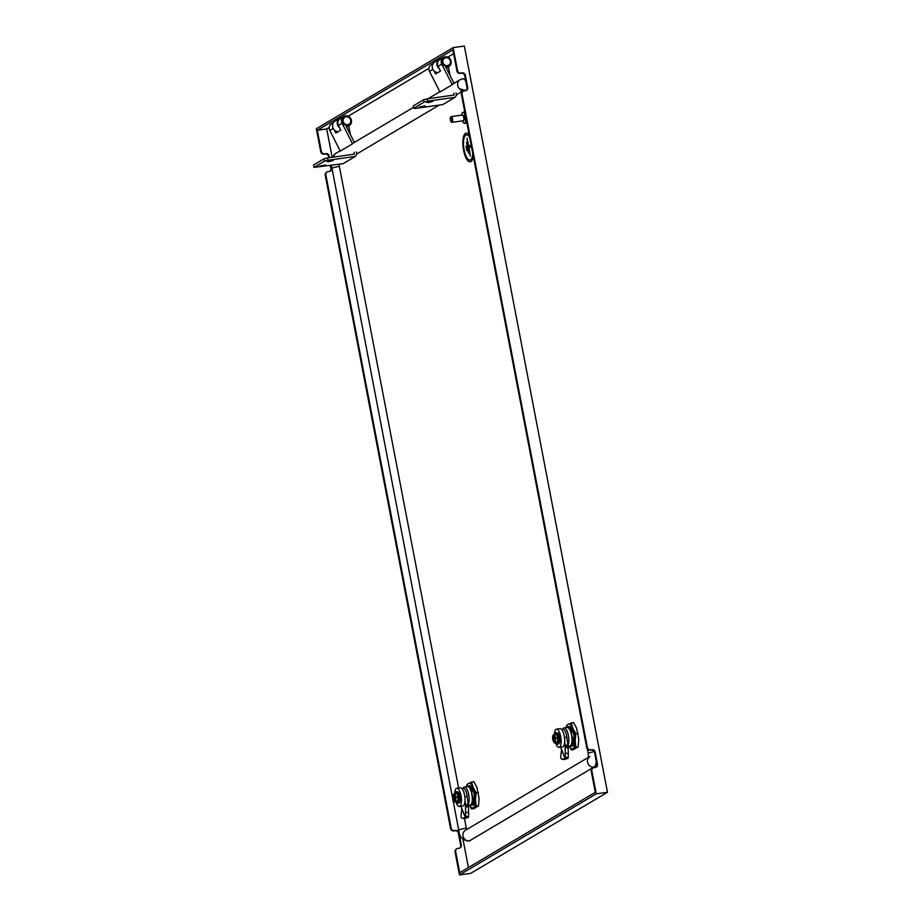 <?xml version="1.0" encoding="UTF-8"?>
<svg xmlns="http://www.w3.org/2000/svg" width="921" height="921" viewBox="0 0 921 921"><rect width="100%" height="100%" fill="white"/><g stroke="black" fill="none" stroke-linecap="round" stroke-linejoin="round"><path stroke-width="1.38" d="M450.093 75.545L448.412 66.784M441.527 58.53A5.791 5.376 59.3 0 0 439.271 68.649M437.786 72.632A5.791 5.376 -120.7 0 1 434.758 61.983L439.432 59.209M350.406 134.65L348.725 125.889M341.841 117.635A5.791 5.376 59.3 0 0 339.584 127.754M338.099 131.738A5.791 5.376 -120.7 0 1 335.071 121.088L339.745 118.314M448.619 65.529A4.34 4.029 -120.7 0 1 442.886 64.067A4.34 4.029 -120.7 0 1 444.198 58.069M443.162 63.894A4.34 4.029 -120.7 0 1 444.336 57.988A4.34 4.029 -120.7 0 1 449.943 59.531A4.34 4.029 -120.7 0 1 448.757 65.449A4.34 4.029 -120.7 0 1 443.162 63.894M443.473 63.699A4.052 3.765 -120.7 0 1 444.463 58.242A4.052 3.765 -120.7 0 1 449.805 59.623A4.052 3.765 -120.7 0 1 448.815 65.08A4.052 3.765 -120.7 0 1 443.473 63.699M421.219 107.043L419.136 107.043L425.283 105.857L421.219 107.043M428.887 102.496L426.803 102.496L432.962 101.31L428.887 102.496M446.271 68.05L448.884 66.496A5.307 4.927 59.3 0 1 445.787 67.095L454.03 83.304M453.777 93.159L454.145 95.036L427.252 98.823L427.701 101.172L424.086 102.093L413.656 108.275L415.429 108.448L442.771 104.591L455.043 97.315L456.471 95.185L456.022 92.848M452.165 84.755L439.893 92.031M439.847 91.743L429.497 71.401A5.307 4.927 -120.7 0 1 431.212 64.643L433.158 63.491M448.884 66.496A5.307 4.927 59.3 0 0 450.415 59.416A5.307 4.927 59.3 0 0 441.769 64.125L452.107 84.467L460.12 79.69A5.791 5.376 -120.7 0 0 460.661 89.602M434.056 70.952L435.575 73.945L440.491 71.032L438.085 66.312A5.307 4.927 -120.7 0 1 439.801 59.554L443.473 57.367M427.252 98.823L423.637 99.744L424.086 102.093M423.637 99.744L413.207 105.938L413.656 108.275M427.701 101.172L455.043 97.315M321.533 166.148L319.449 166.148L325.608 164.963L321.533 166.148M329.2 161.601L327.116 161.601L333.275 160.415L329.2 161.601M346.584 127.144L349.197 125.601A5.307 4.927 59.3 0 1 346.112 126.2L354.343 142.398M354.09 152.264L354.458 154.141L327.565 157.928L328.014 160.277L324.399 161.198L313.969 167.38L343.084 163.696L355.356 156.42L356.784 154.291L356.335 151.942M352.478 143.86L340.217 151.125M340.16 150.848L329.81 130.506A5.307 4.927 -120.7 0 1 331.525 123.748L333.471 122.597M349.197 125.601A5.307 4.927 59.3 0 0 350.74 118.521A5.307 4.927 59.3 0 0 342.082 123.23L352.432 143.572M334.369 130.045L335.9 133.05L340.805 130.137L338.398 125.406A5.307 4.927 -120.7 0 1 340.114 118.659L343.786 116.472M327.565 157.928L323.95 158.849L324.399 161.198M323.95 158.849L313.52 165.032L313.969 167.38M328.014 160.277L355.356 156.42M348.932 124.634A4.34 4.029 -120.7 0 1 342.554 121.549A4.34 4.029 -120.7 0 1 344.512 117.174M342.831 121.388A4.34 4.029 -120.7 0 1 344.65 117.082A4.34 4.029 -120.7 0 1 350.901 120.248A4.34 4.029 -120.7 0 1 349.082 124.554A4.34 4.029 -120.7 0 1 342.831 121.388M343.188 121.296A4.052 3.765 -120.7 0 1 346.204 116.817A4.052 3.765 -120.7 0 1 350.717 120.237A4.052 3.765 -120.7 0 1 347.712 124.703A4.052 3.765 -120.7 0 1 343.188 121.296M473.083 807.832A12.537 4.317 -98 0 1 469.376 805.253L471.587 809.006L476.18 806.278L478.46 805.956L479.093 798.634L476.917 787.259L473.785 781.572L468.708 783.264A12.537 4.317 -98 0 1 473.014 787.041L471.506 781.894M469.238 135.157A14.471 4.985 -98 0 0 466.153 133.131A14.471 4.985 -98 0 0 465.473 133.372A14.471 4.985 -98 0 0 463.39 149.167A14.471 4.985 -98 0 0 470.194 161.785A14.471 4.985 -98 0 0 470.873 161.532A14.471 4.985 -98 0 0 473.256 156.109M470.24 161.774A14.471 4.985 -98 0 0 470.297 161.762A14.471 4.985 -98 0 0 470.976 161.52A14.471 4.985 -98 0 0 473.313 156.409M469.192 134.938A14.471 4.985 -98 0 0 466.256 133.119A14.471 4.985 -98 0 0 466.21 133.119M569.028 746.16L571.273 749.913L575.867 747.184L578.146 746.862L578.779 739.54L576.604 728.154L573.472 722.467L568.395 724.159A12.537 4.317 -98 0 1 572.701 727.935L571.193 722.789M472.807 789.009L470.274 785.532L473.313 790.805A9.889 3.408 82 0 1 474.039 793.683A9.889 3.408 82 0 1 474.453 796.746L474.096 803.791L473.267 804.091L473.509 803.388M461.686 115.137A5.549 1.911 82 0 1 462.929 112.293A5.549 1.911 82 0 1 463.148 112.293A5.549 1.911 82 0 1 465.635 117.819A5.549 1.911 82 0 1 464.472 123.264A5.549 1.911 82 0 1 464.265 123.264A5.549 1.911 82 0 1 462.492 120.87M469.952 160.058A12.733 4.386 82 0 1 463.965 148.96A12.733 4.386 82 0 1 465.807 135.065A12.733 4.386 -98 0 0 463.965 148.96A12.733 4.386 -98 0 0 469.952 160.058A12.733 4.386 -98 0 0 470.55 159.84A12.733 4.386 -98 0 0 472.795 153.692M572.494 729.916L569.961 726.427L573 731.7A9.889 3.408 82 0 1 573.725 734.578A9.889 3.408 82 0 1 574.14 737.64L573.783 744.686L572.954 744.985L573.196 744.295M468.271 804.47A9.406 3.247 -98 0 0 468.685 794.501A9.406 3.247 -98 0 0 464.38 786.971A9.406 3.247 -98 0 0 463.942 787.121A9.406 3.247 -98 0 0 463.298 787.789L462.895 788.399M468.409 805.391L470.147 805.15A9.406 3.247 -98 0 0 470.585 804.989A9.406 3.247 -98 0 0 471.817 794.063A9.406 3.247 -98 0 0 467.523 786.522L464.38 786.971M463.275 115.424A2.406 0.829 82 0 1 463.367 115.39A2.406 0.829 82 0 1 463.459 115.39A2.406 0.829 82 0 1 464.541 117.796A2.406 0.829 82 0 1 464.034 120.167A2.406 0.829 82 0 1 463.942 120.167M466.487 142.26L468.582 153.393L466.487 142.26M466.038 146.289L466.832 150.676L466.038 146.289M466.947 138.219L470.332 156.121L469.1 147.844L470.366 147.095L470.078 145.391L468.777 146.151L466.947 138.219M567.958 745.365A9.406 3.247 -98 0 0 568.372 735.407A9.406 3.247 -98 0 0 564.066 727.866A9.406 3.247 -98 0 0 563.617 728.027A9.406 3.247 -98 0 0 562.973 728.684L562.581 729.294M568.096 746.286L569.823 746.045A9.406 3.247 -98 0 0 570.272 745.883A9.406 3.247 -98 0 0 571.504 734.958A9.406 3.247 -98 0 0 567.198 727.417L564.066 727.866M462.296 115.067A2.89 1.002 82 0 1 462.4 115.044A2.89 1.002 82 0 1 462.515 115.044A2.89 1.002 82 0 1 462.791 115.194A2.89 1.002 82 0 1 463.793 117.761A2.89 1.002 82 0 1 463.539 120.513A2.89 1.002 82 0 1 463.205 120.766A2.89 1.002 82 0 1 463.102 120.766M450.714 117.197A2.89 1.002 82 0 1 450.864 116.875A2.89 1.002 82 0 1 451.198 116.622A2.89 1.002 82 0 1 451.313 116.622A2.89 1.002 82 0 1 452.614 119.5A2.89 1.002 82 0 1 452.004 122.343A2.89 1.002 82 0 1 451.889 122.343A2.89 1.002 82 0 1 451.612 122.194A2.89 1.002 82 0 1 451.382 121.929A2.406 0.829 -98 0 0 452.004 119.695A2.406 0.829 -98 0 0 450.91 117.163A2.406 0.829 -98 0 0 450.542 117.37A2.406 0.829 -98 0 0 450.334 119.661A2.406 0.829 -98 0 0 451.163 121.814A2.406 0.829 -98 0 0 451.394 121.929M454.709 793.66A9.164 3.154 82 0 1 456.367 788.434A9.164 3.154 82 0 1 456.793 788.284A9.164 3.154 82 0 1 461.099 796.262A9.164 3.154 82 0 1 459.786 806.266A9.164 3.154 82 0 1 459.349 806.428A9.164 3.154 82 0 1 455.86 801.834M459.349 806.428L462.941 805.921A9.164 3.154 -98 0 0 463.367 805.76A9.164 3.154 -98 0 0 465.013 800.775A9.164 3.154 -98 0 0 460.385 787.777L456.793 788.284M554.384 734.555A9.164 3.154 82 0 1 556.042 729.328A9.164 3.154 82 0 1 556.48 729.179A9.164 3.154 82 0 1 560.785 737.157A9.164 3.154 82 0 1 559.473 747.161A9.164 3.154 82 0 1 559.035 747.322A9.164 3.154 82 0 1 555.547 742.729M559.035 747.322L562.627 746.816A9.164 3.154 -98 0 0 563.053 746.655A9.164 3.154 -98 0 0 564.7 741.67A9.164 3.154 -98 0 0 560.06 728.672L556.48 729.179M455.216 793.58A5.791 1.992 82 0 1 456.367 791.749A5.791 1.992 82 0 1 459.015 796.389A5.791 1.992 82 0 1 457.979 803.204A5.791 1.992 82 0 1 456.367 801.765M459.947 797.77L459.924 797.77A248.532 27.688 174.3 0 1 459.89 797.759L459.982 796.792A5.687 1.957 -98 0 0 459.901 796.377L459.683 795.364A5.687 1.957 -98 0 0 459.567 794.973L459.28 794.04L459.452 794.95M459.809 796.285L459.222 794.029A5.687 1.957 -98 0 0 459.142 793.729L458.796 793.016M458.762 792.935A5.687 1.957 -98 0 0 458.635 792.728L458.163 792.141A5.791 1.992 -98 0 0 458.002 791.968L457.633 791.703A5.791 1.992 -98 0 0 457.449 791.646L457.242 791.749M554.903 734.486A5.791 1.992 82 0 1 556.054 732.644A5.791 1.992 82 0 1 558.702 737.284A5.791 1.992 82 0 1 557.666 744.099A5.791 1.992 82 0 1 556.054 742.66M559.473 737.191L559.323 736.247A5.687 1.957 -98 0 0 559.254 735.867L558.966 734.958M558.966 734.993L558.909 734.923A5.687 1.957 -98 0 0 558.828 734.624L558.483 733.91M557.919 733.45L558.241 733.565A5.791 1.992 -98 0 1 558.391 733.83A5.687 1.957 -98 0 0 558.322 733.623L557.942 733.104M558.897 735.649L559.197 735.833A5.791 1.992 -98 0 1 559.3 736.236L559.208 735.81M559.611 741.278L559.646 741.428A248.532 139.796 -173.5 0 1 559.588 741.336L559.841 740.599A5.687 1.957 -98 0 0 559.853 740.208L559.703 740.104A248.532 86.701 179.8 0 1 559.623 740.035L559.83 739.172A5.687 1.957 -98 0 0 559.795 738.746L559.761 738.677M460.143 798.277A5.687 1.957 -98 0 0 460.109 797.851L459.947 799.117A248.532 86.701 179.8 0 0 460.028 799.209L460.166 799.681A5.687 1.957 -98 0 0 460.166 799.313M458.186 796.492L456.689 793.188L458.186 796.492L455.964 796.964L454.525 793.683L456.689 793.188L455.331 793.983M559.634 738.665L559.657 737.721L559.6 738.665A248.532 27.688 174.3 0 1 559.577 738.654L559.623 737.698A5.791 1.992 -98 0 0 559.531 737.261L559.473 737.272M557.873 737.387L556.376 734.083L557.873 737.387L555.639 737.859L554.212 734.578L556.376 734.083L555.018 734.877M454.56 801.984L453.144 798.634L453.144 794.501L453.915 794.201M554.235 742.879L552.83 739.528L552.83 735.395L553.602 735.108A3.684 1.266 82 0 1 555.167 738.089A3.684 1.266 82 0 1 554.937 742.096A240.899 223.826 59.3 0 0 555.087 742.361L557.608 741.808L557.619 737.675L555.662 737.951L555.087 742.361M455.607 801.431L454.847 801.788A240.899 223.826 -120.7 0 1 454.698 801.523A3.684 1.266 82 0 1 453.132 798.576A3.684 1.266 82 0 1 453.362 794.558A240.899 223.826 -120.7 0 1 453.408 794.282M454.847 801.788L457.933 800.913L457.933 796.78L455.976 797.056L455.653 801.673M554.534 742.683A240.899 223.826 -120.7 0 1 554.384 742.43A3.684 1.266 82 0 1 552.819 739.471A3.684 1.266 82 0 1 553.049 735.453A240.899 223.826 -120.7 0 1 553.084 735.177M456.689 793.188L453.961 793.948A240.899 223.826 59.3 0 0 453.915 794.236L454.065 795.03A2.89 1.002 82 0 1 455.227 797.333A2.89 1.002 82 0 1 455.101 800.407L455.25 801.201A240.899 223.826 59.3 0 0 455.4 801.454M554.223 734.578L553.636 734.843A240.899 223.826 59.3 0 0 553.602 735.131L553.751 735.925A2.89 1.002 82 0 1 554.914 738.228A2.89 1.002 82 0 1 554.787 741.301L554.937 742.096M596.267 761.391A13.504 4.651 82 0 1 593.964 767.055L469.434 840.885A5.791 5.376 -120.7 0 1 465.404 830.282L588.473 757.315M453.604 53.694L447.813 57.125M428.91 68.338L348.126 116.23M329.223 127.432L326.713 128.928L332.159 157.284M462.964 839.181L468.409 867.559M460.12 79.69L462.63 78.803A13.504 4.651 82 0 1 465.773 81.094M331.422 165.343L458.785 830.293C459.222 836.729 462.561 840.343 468.801 841.115A13.504 4.651 -98 0 0 469.434 840.885M326.713 128.928L317.308 130.252L452.879 49.872L456.931 70.986L457.541 70.629A2.89 2.682 59.3 0 0 460.765 73.058L462.112 72.874A2.89 2.682 -120.7 0 1 465.347 75.315L467.684 87.507A2.89 2.682 -120.7 0 1 465.531 90.707L464.196 90.891A2.89 2.682 59.3 0 0 462.043 94.092L587.356 747.38A2.89 2.682 59.3 0 0 590.591 749.821L591.927 749.625A2.89 2.682 -120.7 0 1 595.162 752.066L597.499 764.269A2.89 2.682 -120.7 0 1 595.357 767.458L594.01 767.654A2.89 2.682 59.3 0 0 591.858 770.842L596.267 793.844L459.475 874.95L455.066 851.948A2.89 2.682 -120.7 0 1 456.275 849.081L456.885 848.725A2.89 2.682 59.3 0 0 455.676 851.591L455.066 851.948M321.36 151.366A2.89 2.682 59.3 0 0 324.583 153.807L323.973 154.175A2.89 2.682 -120.7 0 1 320.738 151.735L321.36 151.366L317.308 130.252M325.93 153.611A2.89 2.682 -120.7 0 1 329.154 156.052L328.544 156.42A2.89 2.682 59.3 0 0 325.32 153.98L324.583 153.807M329.971 171.283A2.89 2.682 59.3 0 0 330.881 168.624L331.502 168.255L330.95 165.412M329.465 157.664L329.154 156.052M331.502 168.255A2.89 2.682 -120.7 0 1 329.35 171.456L328.003 171.64A2.89 2.682 59.3 0 0 325.861 174.84L325.24 175.197A2.89 2.682 -120.7 0 1 326.46 172.331L327.07 171.962M451.175 828.129A2.89 2.682 59.3 0 0 454.398 830.558L453.788 830.926A2.89 2.682 -120.7 0 1 450.565 828.486L451.175 828.129L325.861 174.84M455.745 830.374A2.89 2.682 -120.7 0 1 458.98 832.803L458.359 833.171A2.89 2.682 59.3 0 0 455.135 830.73L454.398 830.558M459.786 848.034A2.89 2.682 59.3 0 0 460.707 845.374L461.317 845.006L458.98 832.803M461.317 845.006A2.89 2.682 -120.7 0 1 459.165 848.206L457.829 848.391A2.89 2.682 59.3 0 0 456.885 848.725M591.858 770.842L591.247 771.211L595.3 792.325L459.729 872.705L455.676 851.591M591.247 771.211A2.89 2.682 -120.7 0 1 592.456 768.344L593.078 767.976M595.968 767.297A2.89 2.682 59.3 0 0 596.889 764.626L597.499 764.269M595.162 752.066L594.552 752.422L596.889 764.626M594.552 752.422A2.89 2.682 59.3 0 0 591.317 749.993L591.927 749.625M590.591 749.821L591.317 749.993M589.97 750.178A2.89 2.682 -120.7 0 1 586.746 747.748L587.356 747.38M462.043 94.092L461.433 94.46L586.746 747.748M461.433 94.46A2.89 2.682 -120.7 0 1 462.641 91.582L463.251 91.225M466.153 90.534A2.89 2.682 59.3 0 0 467.074 87.875L467.684 87.507M465.347 75.315L464.725 75.672L467.074 87.875M464.725 75.672A2.89 2.682 59.3 0 0 461.502 73.231L462.112 72.874M460.765 73.058L461.502 73.231M460.155 73.427A2.89 2.682 -120.7 0 1 456.931 70.986M459.475 874.95L470.677 873.373L607.48 792.267L464.334 46.05L453.132 47.627L457.541 70.629M607.48 792.267L596.267 793.844M320.738 151.735L316.329 128.733L453.132 47.627M458.359 833.171L460.707 845.374M453.788 830.926L455.135 830.73M450.565 828.486L325.24 175.197M328.544 156.42L328.797 157.756M330.282 165.504L330.881 168.624M323.973 154.175L325.32 153.98M356.726 153.991L439.19 105.098M456.413 94.886L461.317 91.985M339.55 164.191A1.934 0.668 -98 0 0 339.365 166.379L458.612 788.019M464.472 818.585L466.302 828.117A1.934 0.668 -98 0 0 466.82 829.441M554.96 738.481L553.705 738.561L554.384 736.616M554.384 742.43L553.705 738.561M455.273 797.586L454.018 797.667L454.698 795.721M454.698 801.523L454.018 797.667M554.477 736.788L554.914 737.848M554.235 741.624A2.89 1.002 82 0 1 553.072 739.321A2.89 1.002 82 0 1 553.199 736.259L553.049 735.453M554.097 738.032L553.199 736.259M553.74 736.178A2.89 1.002 -98 0 0 553.613 739.252A2.89 1.002 -98 0 0 554.776 741.555M555.029 740.357L554.143 739.551M555.133 738.976L555.064 739.851M454.79 795.894L455.227 796.953M454.548 800.729A2.89 1.002 82 0 1 453.385 798.426A2.89 1.002 82 0 1 453.512 795.364L453.362 794.558M454.41 797.137L453.512 795.364M454.053 795.284A2.89 1.002 -98 0 0 453.926 798.357A2.89 1.002 -98 0 0 455.089 800.66M455.342 799.463L454.467 798.657M455.446 798.081L455.377 798.956M453.915 794.236A3.684 1.266 82 0 1 455.481 797.183A3.684 1.266 82 0 1 455.25 801.201M554.108 736.201L554.465 738.066M554.753 739.563L554.972 740.703M454.421 795.295L454.79 797.172M455.066 798.668L455.296 799.808M555.651 742.084L557.884 741.981L556.537 742.787M555.674 742.027L557.884 741.981M557.942 737.756L557.953 741.739M456.701 801.731L454.583 802.007M455.976 801.189L458.198 801.086L456.851 801.892M455.987 801.132L458.198 801.086M458.255 796.861L458.267 800.844M559.001 743.385L559.415 742.925A5.791 1.992 -98 0 0 559.508 742.66L559.726 741.831A5.687 1.957 -98 0 0 559.772 741.532L559.703 741.278M558.794 743.788L558.057 744.03M556.054 732.644L556.871 732.632M459.544 802.444L459.418 802.444A248.532 214.455 -149.2 0 1 459.406 802.41L459.775 802.007A5.791 1.992 -98 0 0 459.821 801.754L460.04 800.948A5.687 1.957 -98 0 0 460.086 800.637L459.959 800.533A248.532 139.796 -173.5 0 1 459.901 800.441M459.878 800.499L460.166 799.693M458.451 792.693L458.186 792.141A5.687 1.957 -98 0 0 458.094 792.048L458.232 792.164M459.798 797.644L459.982 796.792L459.798 797.644M459.049 802.928L458.37 803.124M459.74 796.297L459.683 795.364M560.705 747.081L561.499 749.993L560.751 756.141A2.89 1.692 -83.6 0 0 562.098 759.249A2.89 1.692 -83.6 0 0 562.547 759.203L565.275 758.409L565.229 746.781L568.119 746.735L566.864 737.237A8.197 2.821 -98 0 0 562.892 729.248L561.591 729.432M461.018 806.186L461.812 809.099L461.064 815.246A2.89 1.692 -83.6 0 0 462.423 818.355A2.89 1.692 -83.6 0 0 462.86 818.297L465.6 817.514L465.542 805.887L468.432 805.84L467.177 796.343A8.197 2.821 -98 0 0 463.205 788.353L461.916 788.537M562.547 759.203L564.884 759.457A2.89 1.692 96.4 0 1 564.435 759.514L562.098 759.249M564.884 759.457L567.866 758.087M565.482 758.432L567.371 758.639M565.402 753.32L568.292 753.274L568.199 758.156L566.91 758.179M568.292 753.274L568.13 747.691L565.241 747.737M566.726 758.202L565.275 758.409L565.183 745.411L565.31 758.202L567.014 758.179M568.13 747.691L568.119 746.735M462.86 818.297L465.197 818.562A2.89 1.692 96.4 0 1 464.748 818.608L462.423 818.355M465.197 818.562L468.179 817.192M465.796 817.526L467.684 817.744M465.715 812.426L468.605 812.38L468.524 817.261L467.223 817.284M468.605 812.38L468.455 806.796L465.554 806.842M467.039 817.307L465.6 817.514L465.496 804.505L465.623 817.307L467.338 817.284M468.455 806.796L468.432 805.84M561.004 748.232L565.172 758.467L567.29 758.167M564.7 741.67L565.183 745.411L567.877 745.031M461.317 807.337L465.485 817.572L467.603 817.272M465.013 800.775L465.496 804.505L468.19 804.137M463.033 115.459A2.406 0.829 82 0 1 463.24 115.574A2.406 0.829 82 0 1 464.08 117.727A2.406 0.829 82 0 1 463.873 120.018A2.406 0.829 82 0 1 463.7 120.191L464.034 120.167M466.982 138.208L468.777 146.151M470.332 156.121L469.111 147.844L470.366 147.095L470.078 145.391M466.832 150.676L466.084 146.278M468.593 153.393L466.544 142.237M569.961 726.427L569.247 726.715L572.286 731.239L572.309 729.939M570.882 728.557L572.286 731.239M572.137 731.251L569.213 726.577L566.76 727.578M570.755 746.332L569.731 746.505L570.272 745.883L572.056 745.112L572.735 738.274L571.504 734.958L571.665 730.192M569.213 746.125L569.857 746.459M572.056 745.112L572.275 744.502L572.056 745.112M572.839 738.389L572.206 745.089L572.735 738.274M572.689 744.893L572.954 744.801A10.603 3.661 -98 0 0 573.541 739.586L572.954 738.654M572.954 744.801L573.599 738.285L572.954 744.985L573.737 738.262L574.29 739.482M465.807 135.065A12.733 4.386 82 0 1 466.394 134.846A12.733 4.386 -98 0 0 465.796 135.065M470.274 785.532L469.56 785.809L472.6 790.333L472.623 789.044M471.195 787.651L472.6 790.333M472.45 790.356L469.526 785.671L467.074 786.684M471.068 805.438L470.044 805.599L470.585 804.989L472.369 804.217L473.06 797.379L471.817 794.063L471.989 789.297M471.218 805.415L471.679 805.276A9.889 3.408 82 0 0 472.266 805.334A9.889 3.408 82 0 0 473.613 804.125L474.211 803.768A10.603 3.661 82 0 0 474.787 800.015L474.776 798.553M469.526 805.23L470.182 805.564M472.369 804.217L472.588 803.607L472.369 804.217M473.164 797.494L472.519 804.194L473.06 797.379M473.003 803.998L473.267 803.906A10.603 3.661 -98 0 0 473.855 798.68L473.267 797.759M473.267 803.906L473.912 797.379L473.267 804.091L474.05 797.367L474.603 798.576M574.462 739.448L574.474 740.91A10.603 3.661 82 0 1 573.898 744.663L573.783 744.686M574.474 740.898L574.462 739.356M572.77 730.514L571.642 728.2M573.898 744.663L573.299 745.02A9.889 3.408 82 0 1 571.953 746.229A9.889 3.408 82 0 1 571.365 746.171L572.505 746.01M469.698 137.574A12.733 4.386 -98 0 0 466.394 134.846M466.832 122.643A5.549 1.911 82 0 1 466.268 123.011A5.549 1.911 82 0 1 466.049 123.011M474.787 800.004L474.787 798.461M473.083 789.619L471.955 787.305M472.83 805.115L471.679 805.276M575.199 740.035L575.832 733.623L573.012 728.661A12.537 4.317 -98 0 1 575.199 740.035L575.199 740.945A12.537 4.317 -98 0 1 573.069 748.543M566.438 727.532A12.537 4.317 -98 0 1 568.084 724.343L566.588 725.518L566.277 727.555M569.063 746.148A12.537 4.317 -98 0 0 572.758 748.727M572.701 727.935L573.012 728.661M575.867 747.184L575.199 740.945M475.512 799.14L476.145 792.728L473.325 787.766A12.537 4.317 -98 0 1 475.512 799.14L475.512 800.05A12.537 4.317 -98 0 1 473.382 807.648M466.751 786.638A12.537 4.317 -98 0 1 468.398 783.437L466.901 784.623L466.59 786.661M473.014 787.041L473.325 787.766M476.18 806.278L475.512 800.05M575.832 733.623L578.112 733.3M571.273 749.913L573.553 749.59L578.146 746.862M476.145 792.728L478.425 792.405M471.587 809.006L473.866 808.684L478.46 805.956M438.085 66.312L441.769 64.125M429.497 71.401L432.905 69.374M453.984 83.212L451.981 84.214M338.398 125.406L342.082 123.23M329.81 130.506L333.218 128.48M354.309 142.318L352.294 143.308M588.404 757.845A5.791 5.376 59.3 0 0 593.964 767.055M340.148 150.825L335.589 153.531A5.791 5.376 59.3 0 0 333.137 157.146M464.242 90.27L460.35 88.957L461.283 91.812A5.791 0.771 -10.9 0 1 466.648 89.993M587.356 749.084L588.22 753.551A5.791 0.771 -10.9 0 1 594.264 751.605M331.848 168.555A5.791 0.771 -10.9 0 1 339.365 166.379M458.785 830.293A5.791 0.771 -10.9 0 1 466.302 828.117M554.937 738.389L553.935 738.435M554.972 739.321L554.212 739.54L554.972 739.321M455.262 797.494L454.249 797.528M455.285 798.426L454.525 798.645L455.285 798.415M456.551 793.384L454.548 793.683M458.969 803.02L459.038 803.008A5.791 1.992 -98 0 1 458.888 803.077L457.979 803.204M565.034 758.374L561.419 749.51M465.347 817.48L461.732 808.615M565.413 757.419L568.303 757.373M465.727 816.524L468.616 816.478M566.864 737.237L564.504 737.571M467.177 796.343L464.829 796.677M462.929 112.293L464.725 112.04M451.198 116.622L462.4 115.044M456.367 791.749L457.092 791.646M352.421 143.549L413.483 107.343M428.035 98.72L439.835 91.72M461.283 91.812L461.513 93.021M588.22 753.551L588.346 758.156L589.935 756.452M335.589 153.531L332.435 157.238M554.269 742.913L556.238 742.637M558.575 743.972L557.666 744.099M452.004 122.343L463.205 120.766M464.472 123.264L466.268 123.011"/></g></svg>
